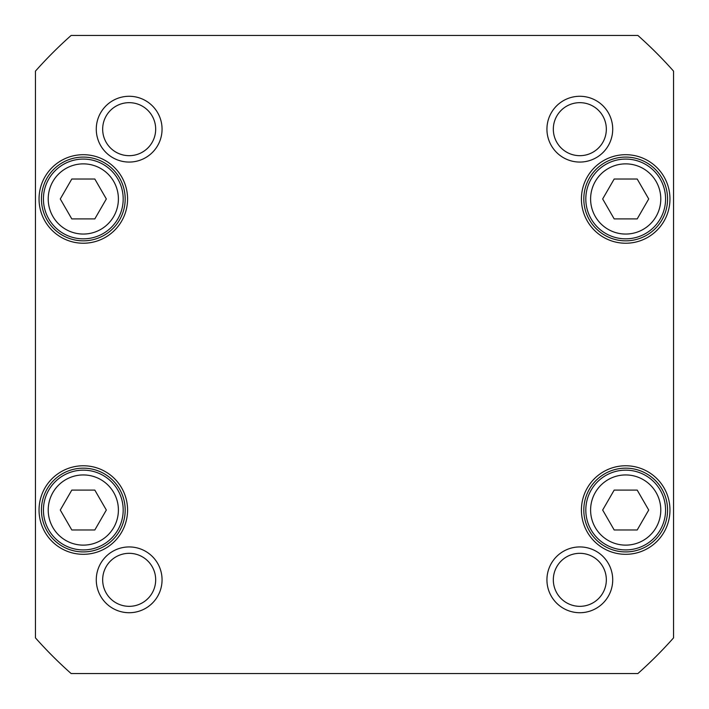 <?xml version="1.0" encoding="UTF-8"?>
<svg xmlns="http://www.w3.org/2000/svg" width="709" height="709" viewBox="0 0 709 709"><rect width="100%" height="100%" fill="white"/><g stroke="black" fill="none" stroke-linecap="round" stroke-linejoin="round"><path stroke-width="1.06" d="M614.18 529.977L602.668 510.037L614.18 490.096L637.205 490.096L648.717 510.037L637.205 529.977L614.18 529.977M106.332 198.963L94.82 218.904L71.795 218.904L60.283 198.963L71.795 179.023L94.82 179.023L106.332 198.963M648.717 198.963L637.205 218.904L614.18 218.904L602.668 198.963L614.18 179.023L637.205 179.023L648.717 198.963M106.332 510.037L94.82 529.977L71.795 529.977L60.283 510.037L71.795 490.096L94.82 490.096L106.332 510.037M71.122 673.55A426.729 426.729 0 0 1 35.45 637.878L35.45 71.122A426.729 426.729 0 0 1 71.122 35.45L637.878 35.45A426.729 426.729 0 0 1 673.55 71.122L673.55 637.878A426.729 426.729 0 0 1 637.878 673.55L71.122 673.55M127.576 510.037A44.268 44.268 0 0 0 61.178 471.698A44.268 44.268 0 0 0 61.178 548.376A44.268 44.268 0 0 0 127.576 510.037M669.961 198.963A44.268 44.268 0 0 0 603.554 160.624A44.268 44.268 0 0 0 603.554 237.302A44.268 44.268 0 0 0 669.961 198.963M612.718 579.829A32.889 32.889 0 0 0 563.38 551.345A32.889 32.889 0 0 0 563.38 608.313A32.889 32.889 0 0 0 612.718 579.829M162.06 129.171A32.889 32.889 0 0 0 112.722 100.687A32.889 32.889 0 0 0 112.722 157.655A32.889 32.889 0 0 0 162.06 129.171M612.718 129.171A32.889 32.889 0 0 0 563.38 100.687A32.889 32.889 0 0 0 563.38 157.655A32.889 32.889 0 0 0 612.718 129.171M162.06 579.829A32.889 32.889 0 0 0 112.722 551.345A32.889 32.889 0 0 0 112.722 608.313A32.889 32.889 0 0 0 162.06 579.829M669.961 510.037A44.268 44.268 0 0 0 603.554 471.698A44.268 44.268 0 0 0 603.554 548.376A44.268 44.268 0 0 0 669.961 510.037M127.576 198.963A44.268 44.268 0 0 0 61.178 160.624A44.268 44.268 0 0 0 61.178 237.302A44.268 44.268 0 0 0 127.576 198.963M660.23 218.904A39.881 39.881 0 0 0 625.692 159.082A39.881 39.881 0 0 0 591.155 218.904A39.881 39.881 0 0 0 660.23 218.904M117.845 529.977A39.881 39.881 0 0 0 83.308 470.156A39.881 39.881 0 0 0 48.77 529.977A39.881 39.881 0 0 0 117.845 529.977M117.845 218.904A39.881 39.881 0 0 0 83.308 159.082A39.881 39.881 0 0 0 48.77 218.904A39.881 39.881 0 0 0 117.845 218.904M591.155 529.977A39.881 39.881 0 0 0 660.23 529.977A39.881 39.881 0 0 0 625.692 470.156A39.881 39.881 0 0 0 591.155 529.977M125.183 198.963A41.875 41.875 0 0 1 62.374 235.228A41.875 41.875 0 0 1 62.374 162.698A41.875 41.875 0 0 1 125.183 198.963M125.183 510.037A41.875 41.875 0 0 1 62.374 546.302A41.875 41.875 0 0 1 62.374 473.772A41.875 41.875 0 0 1 125.183 510.037M667.568 510.037A41.875 41.875 0 0 1 604.75 546.302A41.875 41.875 0 0 1 604.75 473.772A41.875 41.875 0 0 1 667.568 510.037M667.568 198.963A41.875 41.875 0 0 1 604.75 235.228A41.875 41.875 0 0 1 604.75 162.698A41.875 41.875 0 0 1 667.568 198.963M155.679 579.829A26.508 26.508 0 0 1 115.913 602.783A26.508 26.508 0 0 1 115.913 556.875A26.508 26.508 0 0 1 155.679 579.829M606.337 579.829A26.508 26.508 0 0 1 566.571 602.783A26.508 26.508 0 0 1 566.571 556.875A26.508 26.508 0 0 1 606.337 579.829M606.337 129.171A26.508 26.508 0 0 1 566.571 152.125A26.508 26.508 0 0 1 566.571 106.217A26.508 26.508 0 0 1 606.337 129.171M155.679 129.171A26.508 26.508 0 0 1 115.913 152.125A26.508 26.508 0 0 1 115.913 106.217A26.508 26.508 0 0 1 155.679 129.171M595.303 527.585A35.096 35.096 0 0 1 625.692 474.941A35.096 35.096 0 0 1 656.082 527.585A35.096 35.096 0 0 1 595.303 527.585M113.697 216.511A35.096 35.096 0 0 1 52.918 216.511A35.096 35.096 0 0 1 83.308 163.868A35.096 35.096 0 0 1 113.697 216.511M656.082 216.511A35.096 35.096 0 0 1 595.303 216.511A35.096 35.096 0 0 1 625.692 163.868A35.096 35.096 0 0 1 656.082 216.511M113.697 527.585A35.096 35.096 0 0 1 52.918 527.585A35.096 35.096 0 0 1 83.308 474.941A35.096 35.096 0 0 1 113.697 527.585"/></g></svg>
